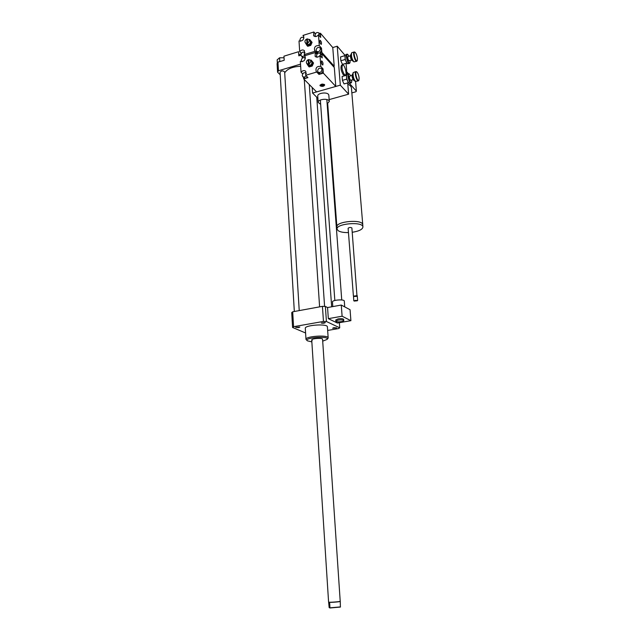 <?xml version="1.0" encoding="UTF-8"?>
<svg xmlns="http://www.w3.org/2000/svg" width="640" height="640" viewBox="0 0 640 640"><rect width="100%" height="100%" fill="white"/><g stroke="black" fill="none" stroke-linecap="round" stroke-linejoin="round"><path stroke-width="0.96" d="M338.208 320.096C341.264 319.696 343.12 319.848 343.76 320.56C344.152 321.776 335.848 322.432 335.832 321.184L338.208 320.096M335.832 321.144L335.744 319.984L338.12 318.888C341.176 318.488 343.032 318.648 343.672 319.36L343.68 319.4M344.296 301.088L344.288 301.024C344.272 299 331.848 299.992 332.464 301.96L332.792 306.592M350.064 309.728L350.904 320.672L342.104 316.216L341.272 305.048L350.064 309.728M342.104 316.216L328.336 318.656L337.384 323.032L350.904 320.672M328.336 318.656L327.56 307.552L341.272 305.048M305.592 332.992L292.584 327.472L291.712 312.608L292.688 311.8L322.432 306.344L325.376 306.44L327.56 307.552M325.376 306.44L326.424 321.504L339.728 327.816L338.624 328.56L327.656 330.448M339.36 322.688L339.728 327.816M284.04 57.76L279.568 57.784L277.152 59.872L277.344 63.12M300.936 55.184L298.816 55.824L298.544 51.72L283.944 56.184L284.2 60.272L280.304 61.456L279.784 61.456L279.568 57.784M279.784 61.456L277.944 62.176L277.08 63.64L277.584 72.208L280.224 74.768M280.304 61.456L279.504 61.696M300.872 52.896L300.808 55.224M300.528 64.144L278.448 70.768L277.944 62.176M278.448 70.768L277.584 72.208M298.68 53.776L300.728 55.248M321.288 323.056L325.296 322.568C324.472 323.216 323.136 323.376 321.288 323.056M298.672 327.592L295.68 327.336L299.832 327.056L298.672 327.592M333.832 327.688L336.704 327.92L332.624 328.232L333.832 327.688M284.648 71.976L284.648 71.928C282.968 70.504 281.44 70.6 280.072 72.208L294.328 311.504M300.672 66.264C292.592 66.64 287.272 68.84 284.704 72.864M327.888 338.512L328.168 337.832C328.232 334.608 304.888 336.28 305.992 339.424L307.264 340.704M305.984 339.312L305.304 328.4C304.192 325.096 327.456 323.432 327.4 326.816L327.408 326.928M322.696 341.144L327.048 339.432C330.456 335.608 302.856 337.584 307.416 340.832L311.848 341.872M322.568 339.28L322.568 339.224C322.592 337.656 311.2 338.472 311.728 340L312.24 340.448M292.584 327.472L293.568 326.704L323.464 321.424L326.424 321.504M292.688 311.8L293.568 326.704M322.432 306.344L323.464 321.424M329.936 607.984L329.144 607.576L328.744 603.168L329.744 603.504L329.936 607.984L340.392 607.072L340.288 602.304M328.872 603.288L329.744 603.504M340.496 606.904L330.024 607.816M328.744 603.152L328.68 602.256C328.472 602.712 340.176 601.872 340.224 601.424L340.296 602.352M328.68 602.256L328.704 602.168C329.688 602.504 340.296 601.688 340.296 601.272L340.296 601.248M344.376 74.552C342.056 70.456 341.472 67.232 342.616 64.88C344.504 64.024 347.392 74.68 345.384 75.056L344.376 74.552M345.36 75.064L343.312 74.856C340.992 70.768 340.4 67.544 341.544 65.192L342.616 64.88M320.664 104.368L318.2 102.424C317.528 99.344 327.832 97.976 329.136 100.984L329.296 101.472L327.144 103.888M318.192 102.304L317.752 96.152C317.072 93.032 327.36 91.656 328.664 94.704L328.832 95.328M362.768 225.064L362.76 224.672C362.616 218.912 335.392 221.336 336.896 226.968L336.936 227.152M347.8 84.216C349.992 85.184 351.208 86.432 351.44 87.96L351.464 88.24M362.752 224.872L362.736 224.68C362.592 218.928 335.416 221.344 336.92 226.96L337.072 228.992M352.232 232.28C359.112 231.184 362.672 229.392 362.92 226.896C362.776 221.184 335.584 223.6 337.08 229.184L338.16 230.688C340.264 232.04 343.696 232.672 348.456 232.584M356.984 296.016L351.888 227.944C350.512 227.224 349.256 227.336 348.12 228.272L353.4 295.936M357.248 295.632L353.552 296.128M356.864 295.92L353.528 296.488M357.312 296.352L353.52 296.504L353.776 300.696M357.408 300.664L353.928 300.88M354.168 301.072L357.36 300.776C356.16 300.152 355.088 300.24 354.128 301.048L354.168 301.072M349.456 83.408L356.384 91.136L355.608 81.88L354.408 80.512M348.432 73.72L346.608 71.64M356.384 91.136L355.888 91.768L351.848 92.896M346.488 70.232L346.824 74.312M346.104 63.464L346.648 70.184M347.696 82.96L348.608 94.168L340.312 85.16L337.232 46.2L344.96 55.28M329.152 99.608L348.608 94.168M312.184 87.48L312.576 93.056L340.312 85.16M312.576 93.056L317.912 98.368M333.4 66.488L334.216 66.248L332.768 47.552L337.232 46.2M350.184 60.44L350.008 62.624C348.56 65.344 345.2 53.072 347.784 54.472L349.056 56.264M347.48 54.28L346.928 54.136C345.136 54.472 347.8 64.192 349.456 63.4L349.824 63.008M349.432 63.408L347.552 63.744C345.712 61.624 344.856 58.808 344.992 55.296L346.928 54.136M351.52 60.04L349.104 60.752C347.952 59.616 347.576 58.224 347.968 56.584L350.392 55.864M345.104 54.968L345.104 59.472L347.44 63.672M352.888 60.888L352.448 60.88C351.024 59.088 350.456 57.016 350.752 54.664L351.136 54.392M350.728 54.704L350.536 55.112C350.28 57.192 350.776 59.032 352.04 60.616L352.368 60.832M354.736 52.104L354.2 51.968C352.456 52.288 355.104 62.048 356.72 61.264L353.976 61.872C351.952 59.312 351.144 56.344 351.56 52.976L351.904 52.648M351.528 53.04L351.344 53.424C350.96 56.528 351.704 59.256 353.568 61.608L353.872 61.8M357.448 58.488L357.264 60.504C355.848 63.152 352.536 50.944 355.04 52.296C356.224 53.392 357.024 55.456 357.448 58.488M346.848 63.24L342.464 64.376L340.84 60.768L340.536 56.944L344.808 55.672M346.736 63.12L342.464 64.376M340.84 60.768L345.12 59.504M351.808 80.008L351.616 82.192C350.12 84.944 346.808 72.584 349.432 74.024L350.704 75.824M349.136 73.832L348.56 73.68C346.736 74.008 349.352 83.76 351.048 82.968L351.432 82.568M351.024 82.976L349.12 83.304C347.288 81.208 346.448 78.4 346.592 74.88L347.12 74.096M353.136 79.632L350.712 80.32C349.552 79.176 349.176 77.784 349.592 76.136L352.024 75.44M346.4 75.256L346.72 79.168L348.344 82.712L344.04 83.936L342.408 80.368L342.096 76.496L346.4 75.256L346.712 74.512M349.008 83.224L348.344 82.712M354.504 80.488L354.056 80.472C352.64 78.672 352.08 76.592 352.4 74.24L352.784 73.968M352.376 74.288L352.184 74.688C351.904 76.768 352.392 78.608 353.656 80.2L353.984 80.416M358.344 80.896L355.592 81.472C353.56 78.904 352.768 75.936 353.216 72.568L355.888 71.56C354.112 71.88 356.712 81.672 358.368 80.888L358.728 80.512M353.184 72.632L353 73.016C352.584 76.112 353.312 78.84 355.184 81.208L355.48 81.4M356.44 71.712L355.888 71.56M359.12 78.032L358.92 80.128C357.464 82.8 354.192 70.504 356.744 71.904C357.912 72.984 358.712 75.024 359.12 78.032M344.04 83.936L348.384 82.76M342.408 80.368L346.72 79.136M319.832 41.336L320.104 40.256C321.32 41.36 321.72 42.736 321.296 44.384C320.608 44.176 320.128 43.16 319.832 41.336M307.56 43.112C309.176 42.072 309.624 40.84 308.896 39.432L307.272 38.88L307.768 43.344L307.12 43.544L306.616 39.08L307.288 39.152M306.824 39.312L307.12 43.544M305.392 42.88L306.544 44.144L308.808 44.488C310.424 43.448 310.864 42.224 310.144 40.816L310.048 40.712M306.616 39.08C305 40.136 304.56 41.368 305.296 42.776L306.912 43.32M309.072 39.632L309.664 39.448L311.352 41.544L310.024 44.576L307.008 45.504L305.504 43.008M309.664 39.448L312.08 42.352L310.752 45.376L307.736 46.304L307.008 45.504M312.08 42.352L311.352 41.544M310.752 45.376L310.024 44.576M315.696 36.576L314.992 35.304C315.648 32.704 316.984 31.936 318.992 33L318.968 35.416M320.104 34.288L320.552 35.344L320.176 36.808M304.76 55.112C303.584 56.52 302.432 56.776 301.288 55.88L300.888 54.848C301.504 52.304 302.816 51.528 304.808 52.52L305 52.808M303.176 57.64L301.384 55.984M305.32 57.192L304.536 57.624M316.064 50.232C316.712 47.632 318.048 46.864 320.072 47.92L320.448 48.896C319.808 51.496 318.472 52.272 316.448 51.224L316.064 50.232M318.352 53.056L316.544 51.336M321.184 49.168L321.656 50.256L319.784 53.008L321.816 52.4L321.504 48.16L319.96 47.792M300.592 41.28L299.896 40C300.528 37.456 301.832 36.68 303.816 37.68L303.976 37.928M319.44 33.52L320.4 33.224L320.704 37.416L318.488 34.864C316.744 36.776 315.12 37.064 313.608 35.76L313.864 32L315.408 33.768M305.36 57.376L304.544 57.624M302.28 58.168L302.184 56.832M316.44 51.216L316.672 52.816M301.288 53.344L299.712 51.616C301.376 49.776 302.968 49.48 304.472 50.728L304.256 54.576L305.216 55.592M303.76 36.304L303.488 35.872C304.256 39.568 302.76 41.256 299.008 40.952L299.696 51.648M318.488 34.864L319.272 45.656L321.504 48.16M334.216 66.248L321.816 52.4M317.416 53.632L315.24 51.232L304.256 54.576M302.96 35.416L313.864 32M332.768 47.552L320.4 33.224M315.24 51.232L314.704 50.768C313.904 47.024 315.416 45.312 319.248 45.64L319.272 45.656M321.352 61.992L321.632 60.872C322.864 61.976 323.256 63.352 322.808 65.008C322.12 64.808 321.64 63.8 321.352 61.992M320.016 85.128L320.352 85.608L321 84.888M320.808 85.432L321.312 85.288L321.088 85.792L320.392 85.592M324.44 84.576L321.312 85.288M320.792 85.48L324.104 84.344M323.872 84.992C323.6 85.944 322.672 86.208 321.088 85.792M324.312 84.864L324.296 85.4L320.648 85.912M324.608 84.784L324.368 85.216M320.432 85.64L320.368 85.6C320.656 84.304 321.88 83.96 324.016 84.552M324.384 85.248L324.64 84.848M320.184 85.848L319.968 85.432C321.36 83.784 322.936 83.648 324.688 85.032C323.792 86.488 322.296 86.76 320.184 85.848M309 63.848C310.648 62.784 311.088 61.536 310.312 60.096L308.704 59.552L309.208 64.064L308.552 64.264L308.048 59.752L308.72 59.816M308.256 59.976L308.552 64.264M306.848 63.616L308 64.832L310.256 65.168C311.896 64.112 312.336 62.864 311.568 61.432L311.464 61.32M308.048 59.752C306.392 60.816 305.96 62.072 306.744 63.504L308.344 64.04M310.472 60.264L311.112 60.072L312.816 62.216L311.48 65.272L308.44 66.176L306.904 63.672M311.112 60.072L313.536 62.992L312.2 66.04L309.168 66.944L308.44 66.176M313.536 62.992L312.816 62.216M312.2 66.04L311.48 65.272M317.272 57.176L316.472 55.816C317.112 53.216 318.44 52.448 320.472 53.496L320.464 56M321.584 54.728L322.064 55.84L321.68 57.344M306.152 75.784C304.992 77.168 303.84 77.416 302.696 76.536L302.264 75.456C302.872 72.904 304.176 72.12 306.184 73.104L306.416 73.448M307.408 77.064L305.84 78.256L303.96 77.808L302.8 76.64M317.56 70.952C318.184 68.352 319.52 67.576 321.568 68.624L321.968 69.656C321.352 72.248 320.016 73.032 317.968 72L317.56 70.952M322.68 69.816L323.184 70.96L321.144 73.776L319.192 73.296L318.08 72.112M302.056 61.768L301.256 60.4C301.872 57.856 303.184 57.072 305.176 58.064L305.384 58.368M320.92 53.984L321.912 53.688L322.224 57.944L319.976 55.512C318.272 57.376 316.648 57.664 315.112 56.376L315.312 52.552L316.904 54.248M302.68 73.912L301.088 72.232C302.728 70.416 304.312 70.12 305.84 71.344L305.664 75.28L307.968 77.632L303.672 78.888L303.568 77.416M319.992 55.488L320.792 66.424L323.024 68.832L323.344 73.136L318.984 74.408L316.736 72.032L305.664 75.28M323.024 68.832L321.4 68.448M317.92 71.936L318.224 73.608M301.064 72.264L300.344 61.4C304.192 61.752 305.68 60.04 304.84 56.288L305.088 56.64M305.104 56.664L304.368 55.872M323.344 73.136L335.784 86.448L316.584 91.912L303.672 78.888M304.344 55.856L315.336 52.528M335.784 86.448L334.312 67.504L321.912 53.688M316.736 72.032L316.232 71.592C315.352 67.784 316.864 66.056 320.768 66.408L320.792 66.424M352.856 60.84C351.296 59.008 350.72 56.872 351.128 54.456M354.464 80.432C352.912 78.584 352.352 76.456 352.776 74.04M299.712 51.616L301.312 53.312M302.984 35.432L303.752 36.28M313.84 32.032L315.392 33.8M319.248 45.64L321.48 48.144M301.088 72.232L302.704 73.88M315.312 52.552L316.88 54.28M320.768 66.408L323.008 68.816M343.672 319.36L343.76 320.56M341.736 299.968L326.824 99.536M334.832 300.472L320.352 100.016M344.728 306.888L344.288 301.024M327.4 326.816L328.168 337.832M327.048 339.432L327.944 338.448M328.592 602.104L311.728 340M331.656 306.8L316.744 97.208M299.232 310.6L284.648 71.928M324.592 306.4L309.288 84.552M319.608 306.856L304.28 79.504M340.224 601.424L322.568 339.224M328.824 95.2L329.296 101.472M327.696 103.616L336.88 226.768M351.44 87.96L362.76 224.672M362.736 224.68L362.92 226.896M357.304 296.328L357.632 300.392M347.784 54.472L347.376 54.208M350.008 62.624L349.792 63.072M354.2 51.968L351.888 52.656M355.04 52.296L354.632 52.032M357.264 60.504L357.04 60.952M349.432 74.024L349.024 73.76M351.616 82.192L351.4 82.632M348.56 73.68L347.104 74.104M356.744 71.904L356.328 71.64M358.92 80.128L358.704 80.568M308.896 39.432L310.144 40.816M320.2 34.392L318.992 33M321.28 49.28L320.072 47.92M324.296 85.4L324.528 85M310.312 60.096L311.568 61.432M321.688 54.84L320.472 53.496M322.784 69.928L321.568 68.624"/></g></svg>
